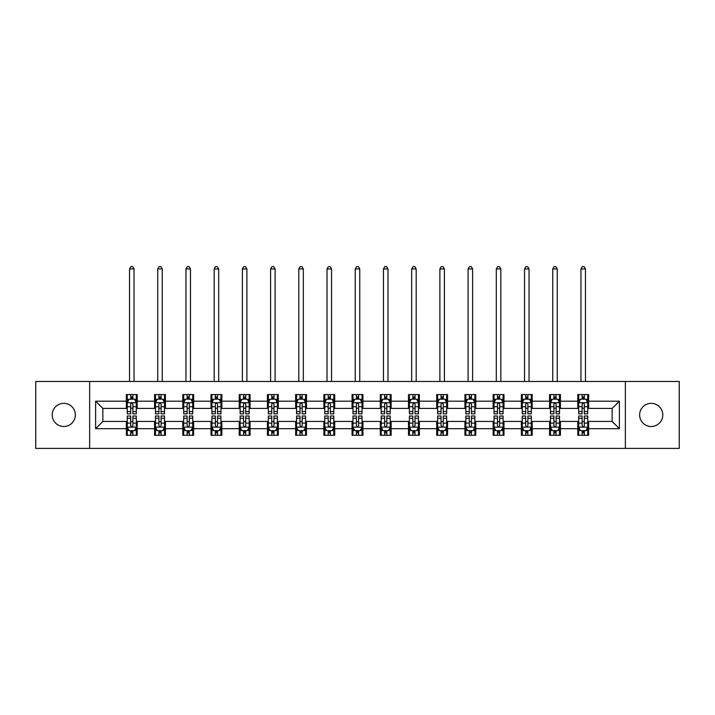 <?xml version="1.0" encoding="UTF-8"?>
<svg xmlns="http://www.w3.org/2000/svg" width="715" height="715" viewBox="0 0 715 715"><rect width="100%" height="100%" fill="white"/><g stroke="black" fill="none" stroke-linecap="round" stroke-linejoin="round"><path stroke-width="1.07" d="M651.213 403.349A11.574 11.574 0 0 0 639.639 414.923A11.574 11.574 0 0 0 651.213 426.498A11.574 11.574 0 0 0 662.796 414.923A11.574 11.574 0 0 0 651.213 403.349M63.787 403.349A11.574 11.574 0 0 0 52.204 414.923A11.574 11.574 0 0 0 63.787 426.498A11.574 11.574 0 0 0 75.361 414.923A11.574 11.574 0 0 0 63.787 403.349M625.357 448.385L679.25 448.385L679.25 381.461L625.357 381.461L625.357 448.385L89.643 448.385L89.643 381.461L35.75 381.461L35.75 448.385L89.643 448.385M625.357 381.461L89.643 381.461M588.642 401.178L588.642 394.573L577.792 394.573L577.792 401.178L560.426 401.178L560.426 394.573L549.576 394.573L549.576 401.178L532.21 401.178L532.21 394.573L521.36 394.573L521.36 401.178L503.995 401.178L503.995 394.573L493.144 394.573L493.144 401.178L475.779 401.178L475.779 394.573L464.929 394.573L464.929 401.178L447.572 401.178L447.572 394.573L436.713 394.573L436.713 401.178L419.356 401.178L419.356 394.573L408.506 394.573L408.506 401.178L391.141 401.178L391.141 394.573L380.291 394.573L380.291 401.178L362.925 401.178L362.925 394.573L352.075 394.573L352.075 401.178L334.709 401.178L334.709 394.573L323.859 394.573L323.859 401.178L306.494 401.178L306.494 394.573L295.644 394.573L295.644 401.178L278.287 401.178L278.287 394.573L267.428 394.573L267.428 401.178L250.071 401.178L250.071 394.573L239.221 394.573L239.221 401.178L221.856 401.178L221.856 394.573L211.005 394.573L211.005 401.178L193.64 401.178L193.64 394.573L182.79 394.573L182.79 401.178L165.424 401.178L165.424 394.573L154.574 394.573L154.574 401.178L137.209 401.178L137.209 394.573L126.358 394.573L126.358 401.178L95.613 401.178L95.613 428.669L102.853 421.43L126.358 421.43L126.358 435.274L137.209 435.274L137.209 421.43L154.574 421.43L154.574 435.274L165.424 435.274L165.424 421.43L182.79 421.43L182.79 435.274L193.64 435.274L193.64 421.43L211.005 421.43L211.005 435.274L221.856 435.274L221.856 421.43L239.221 421.43L239.221 435.274L250.071 435.274L250.071 421.43L267.428 421.43L267.428 435.274L278.287 435.274L278.287 421.43L295.644 421.43L295.644 435.274L306.494 435.274L306.494 421.43L323.859 421.43L323.859 435.274L334.709 435.274L334.709 421.43L352.075 421.43L352.075 435.274L362.925 435.274L362.925 421.43L380.291 421.43L380.291 435.274L391.141 435.274L391.141 421.43L408.506 421.43L408.506 435.274L419.356 435.274L419.356 421.43L436.713 421.43L436.713 435.274L447.572 435.274L447.572 421.43L464.929 421.43L464.929 435.274L475.779 435.274L475.779 421.43L493.144 421.43L493.144 435.274L503.995 435.274L503.995 421.43L521.36 421.43L521.36 435.274L532.21 435.274L532.21 421.43L549.576 421.43L549.576 435.274L560.426 435.274L560.426 421.43L577.792 421.43L577.792 435.274L588.642 435.274L588.642 421.43L612.147 421.43L612.147 408.408L588.642 408.408L588.642 401.178L619.387 401.178L619.387 428.669L588.642 428.669M577.792 428.669L560.426 428.669M549.576 428.669L532.21 428.669M521.36 428.669L503.995 428.669M493.144 428.669L475.779 428.669M464.929 428.669L447.572 428.669M436.713 428.669L419.356 428.669M408.506 428.669L391.141 428.669M380.291 428.669L362.925 428.669M352.075 428.669L334.709 428.669M323.859 428.669L306.494 428.669M295.644 428.669L278.287 428.669M267.428 428.669L250.071 428.669M239.221 428.669L221.856 428.669M211.005 428.669L193.64 428.669M182.79 428.669L165.424 428.669M154.574 428.669L137.209 428.669M126.358 428.669L95.613 428.669M577.792 401.178L577.792 408.408L560.426 408.408L560.426 401.178M549.576 401.178L549.576 408.408L532.21 408.408L532.21 401.178M521.36 401.178L521.36 408.408L503.995 408.408L503.995 401.178M493.144 401.178L493.144 408.408L475.779 408.408L475.779 401.178M464.929 401.178L464.929 408.408L447.572 408.408L447.572 401.178M436.713 401.178L436.713 408.408L419.356 408.408L419.356 401.178M408.506 401.178L408.506 408.408L391.141 408.408L391.141 401.178M380.291 401.178L380.291 408.408L362.925 408.408L362.925 401.178M352.075 401.178L352.075 408.408L334.709 408.408L334.709 401.178M323.859 401.178L323.859 408.408L306.494 408.408L306.494 401.178M295.644 401.178L295.644 408.408L278.287 408.408L278.287 401.178M267.428 401.178L267.428 408.408L250.071 408.408L250.071 401.178M239.221 401.178L239.221 408.408L221.856 408.408L221.856 401.178M211.005 401.178L211.005 408.408L193.64 408.408L193.64 401.178M182.79 401.178L182.79 408.408L165.424 408.408L165.424 401.178M154.574 401.178L154.574 408.408L137.209 408.408L137.209 401.178M126.358 401.178L126.358 408.408L102.853 408.408L95.613 401.178M102.853 408.408L102.853 421.43M619.387 428.669L612.147 421.43M612.147 408.408L619.387 401.178M126.358 399.095L127.261 399.095M130.702 399.095L132.874 399.095M136.306 399.095L137.209 399.095M126.358 408.229L127.261 408.229M130.702 408.229L132.874 408.229M136.306 408.229L137.209 408.229M126.358 421.618L127.261 421.618M130.702 421.618L132.874 421.618M136.306 421.618L137.209 421.618M126.358 430.752L127.261 430.752M130.702 430.752L132.874 430.752M136.306 430.752L137.209 430.752M154.574 421.618L155.477 421.618M158.918 421.618L161.09 421.618M164.522 421.618L165.424 421.618M154.574 430.752L155.477 430.752M158.918 430.752L161.09 430.752M164.522 430.752L165.424 430.752M154.574 399.095L155.477 399.095M158.918 399.095L161.09 399.095M164.522 399.095L165.424 399.095M154.574 408.229L155.477 408.229M158.918 408.229L161.09 408.229M164.522 408.229L165.424 408.229M182.79 421.618L183.692 421.618M187.133 421.618L189.296 421.618M192.737 421.618L193.64 421.618M182.79 430.752L183.692 430.752M187.133 430.752L189.296 430.752M192.737 430.752L193.64 430.752M182.79 399.095L183.692 399.095M187.133 399.095L189.296 399.095M192.737 399.095L193.64 399.095M182.79 408.229L183.692 408.229M187.133 408.229L189.296 408.229M192.737 408.229L193.64 408.229M211.005 421.618L211.908 421.618M215.34 421.618L217.512 421.618M220.953 421.618L221.856 421.618M211.005 430.752L211.908 430.752M215.34 430.752L217.512 430.752M220.953 430.752L221.856 430.752M211.005 399.095L211.908 399.095M215.34 399.095L217.512 399.095M220.953 399.095L221.856 399.095M211.005 408.229L211.908 408.229M215.34 408.229L217.512 408.229M220.953 408.229L221.856 408.229M239.221 421.618L240.124 421.618M243.556 421.618L245.728 421.618M249.169 421.618L250.071 421.618M239.221 430.752L240.124 430.752M243.556 430.752L245.728 430.752M249.169 430.752L250.071 430.752M239.221 399.095L240.124 399.095M243.556 399.095L245.728 399.095M249.169 399.095L250.071 399.095M239.221 408.229L240.124 408.229M243.556 408.229L245.728 408.229M249.169 408.229L250.071 408.229M267.428 421.618L268.34 421.618M271.772 421.618L273.943 421.618M277.375 421.618L278.287 421.618M267.428 430.752L268.34 430.752M271.772 430.752L273.943 430.752M277.375 430.752L278.287 430.752M267.428 399.095L268.34 399.095M271.772 399.095L273.943 399.095M277.375 399.095L278.287 399.095M267.428 408.229L268.34 408.229M271.772 408.229L273.943 408.229M277.375 408.229L278.287 408.229M295.644 421.618L296.546 421.618M299.987 421.618L302.159 421.618M305.591 421.618L306.494 421.618M295.644 430.752L296.546 430.752M299.987 430.752L302.159 430.752M305.591 430.752L306.494 430.752M295.644 399.095L296.546 399.095M299.987 399.095L302.159 399.095M305.591 399.095L306.494 399.095M295.644 408.229L296.546 408.229M299.987 408.229L302.159 408.229M305.591 408.229L306.494 408.229M323.859 421.618L324.762 421.618M328.203 421.618L330.375 421.618M333.807 421.618L334.709 421.618M323.859 430.752L324.762 430.752M328.203 430.752L330.375 430.752M333.807 430.752L334.709 430.752M323.859 399.095L324.762 399.095M328.203 399.095L330.375 399.095M333.807 399.095L334.709 399.095M323.859 408.229L324.762 408.229M328.203 408.229L330.375 408.229M333.807 408.229L334.709 408.229M352.075 421.618L352.978 421.618M356.419 421.618L358.581 421.618M362.022 421.618L362.925 421.618M352.075 430.752L352.978 430.752M356.419 430.752L358.581 430.752M362.022 430.752L362.925 430.752M352.075 399.095L352.978 399.095M356.419 399.095L358.581 399.095M362.022 399.095L362.925 399.095M352.075 408.229L352.978 408.229M356.419 408.229L358.581 408.229M362.022 408.229L362.925 408.229M380.291 421.618L381.193 421.618M384.625 421.618L386.797 421.618M390.238 421.618L391.141 421.618M380.291 430.752L381.193 430.752M384.625 430.752L386.797 430.752M390.238 430.752L391.141 430.752M380.291 399.095L381.193 399.095M384.625 399.095L386.797 399.095M390.238 399.095L391.141 399.095M380.291 408.229L381.193 408.229M384.625 408.229L386.797 408.229M390.238 408.229L391.141 408.229M408.506 421.618L409.409 421.618M412.841 421.618L415.013 421.618M418.454 421.618L419.356 421.618M408.506 430.752L409.409 430.752M412.841 430.752L415.013 430.752M418.454 430.752L419.356 430.752M408.506 399.095L409.409 399.095M412.841 399.095L415.013 399.095M418.454 399.095L419.356 399.095M408.506 408.229L409.409 408.229M412.841 408.229L415.013 408.229M418.454 408.229L419.356 408.229M436.713 421.618L437.625 421.618M441.057 421.618L443.229 421.618M446.661 421.618L447.572 421.618M436.713 430.752L437.625 430.752M441.057 430.752L443.229 430.752M446.661 430.752L447.572 430.752M436.713 399.095L437.625 399.095M441.057 399.095L443.229 399.095M446.661 399.095L447.572 399.095M436.713 408.229L437.625 408.229M441.057 408.229L443.229 408.229M446.661 408.229L447.572 408.229M464.929 421.618L465.831 421.618M469.272 421.618L471.444 421.618M474.876 421.618L475.779 421.618M464.929 430.752L465.831 430.752M469.272 430.752L471.444 430.752M474.876 430.752L475.779 430.752M464.929 399.095L465.831 399.095M469.272 399.095L471.444 399.095M474.876 399.095L475.779 399.095M464.929 408.229L465.831 408.229M469.272 408.229L471.444 408.229M474.876 408.229L475.779 408.229M493.144 421.618L494.047 421.618M497.488 421.618L499.66 421.618M503.092 421.618L503.995 421.618M493.144 430.752L494.047 430.752M497.488 430.752L499.66 430.752M503.092 430.752L503.995 430.752M493.144 399.095L494.047 399.095M497.488 399.095L499.66 399.095M503.092 399.095L503.995 399.095M493.144 408.229L494.047 408.229M497.488 408.229L499.66 408.229M503.092 408.229L503.995 408.229M521.36 421.618L522.263 421.618M525.704 421.618L527.867 421.618M531.308 421.618L532.21 421.618M521.36 430.752L522.263 430.752M525.704 430.752L527.867 430.752M531.308 430.752L532.21 430.752M521.36 399.095L522.263 399.095M525.704 399.095L527.867 399.095M531.308 399.095L532.21 399.095M521.36 408.229L522.263 408.229M525.704 408.229L527.867 408.229M531.308 408.229L532.21 408.229M549.576 421.618L550.478 421.618M553.911 421.618L556.082 421.618M559.523 421.618L560.426 421.618M549.576 430.752L550.478 430.752M553.911 430.752L556.082 430.752M559.523 430.752L560.426 430.752M549.576 399.095L550.478 399.095M553.911 399.095L556.082 399.095M559.523 399.095L560.426 399.095M549.576 408.229L550.478 408.229M553.911 408.229L556.082 408.229M559.523 408.229L560.426 408.229M577.792 421.618L578.694 421.618M582.126 421.618L584.298 421.618M587.739 421.618L588.642 421.618M577.792 430.752L578.694 430.752M582.126 430.752L584.298 430.752M587.739 430.752L588.642 430.752M577.792 399.095L578.694 399.095M582.126 399.095L584.298 399.095M587.739 399.095L588.642 399.095M577.792 408.229L578.694 408.229M582.126 408.229L584.298 408.229M587.739 408.229L588.642 408.229M132.874 396.923L130.702 396.923M136.306 411.572L132.874 411.572L132.874 413.842L136.306 413.842L136.306 402.804L134.5 399.185L129.075 399.185L127.261 402.804L127.261 413.842L130.702 413.842L130.702 411.572L127.261 411.572M127.261 402.804L127.261 394.573M136.306 402.804L136.306 394.573M130.702 399.185L130.702 394.573M132.874 394.573L132.874 399.185M132.874 411.572L132.874 404.163C132.15 402.768 131.426 402.768 130.702 404.163L130.702 411.572M134.045 381.461L134.045 268.965L129.522 268.965L129.522 381.461M129.522 268.965L130.881 266.615L132.695 266.615L134.045 268.965M130.702 432.915L132.874 432.915M127.261 418.275L130.702 418.275L130.702 416.005L127.261 416.005L127.261 427.043L129.075 430.653L134.5 430.653L136.306 427.043L136.306 416.005L132.874 416.005L132.874 418.275L136.306 418.275M136.306 427.043L136.306 435.274M127.261 427.043L127.261 435.274M132.874 430.653L132.874 435.274M130.702 435.274L130.702 430.653M130.702 418.275L130.702 425.684C131.426 427.078 132.15 427.078 132.874 425.684L132.874 418.275M161.09 396.923L158.918 396.923M164.522 411.572L161.09 411.572L161.09 413.842L164.522 413.842L164.522 402.804L162.716 399.185L157.291 399.185L155.477 402.804L155.477 413.842L158.918 413.842L158.918 411.572L155.477 411.572M155.477 402.804L155.477 394.573M164.522 402.804L164.522 394.573M158.918 399.185L158.918 394.573M161.09 394.573L161.09 399.185M161.09 411.572L161.09 404.163C160.366 402.768 159.642 402.768 158.918 404.163L158.918 411.572M162.26 381.461L162.26 268.965L157.738 268.965L157.738 381.461M157.738 268.965L159.096 266.615L160.902 266.615L162.26 268.965M189.296 396.923L187.133 396.923M192.737 411.572L189.296 411.572L189.296 413.842L192.737 413.842L192.737 402.804L190.932 399.185L185.498 399.185L183.692 402.804L183.692 413.842L187.133 413.842L187.133 411.572L183.692 411.572M183.692 402.804L183.692 394.573M192.737 402.804L192.737 394.573M187.133 399.185L187.133 394.573M189.296 394.573L189.296 399.185M189.296 411.572L189.296 404.163C188.581 402.768 187.857 402.768 187.133 404.163L187.133 411.572M190.476 381.461L190.476 268.965L185.954 268.965L185.954 381.461M185.954 268.965L187.312 266.615L189.118 266.615L190.476 268.965M158.918 432.915L161.09 432.915M155.477 418.275L158.918 418.275L158.918 416.005L155.477 416.005L155.477 427.043L157.291 430.653L162.716 430.653L164.522 427.043L164.522 416.005L161.09 416.005L161.09 418.275L164.522 418.275M164.522 427.043L164.522 435.274M155.477 427.043L155.477 435.274M161.09 430.653L161.09 435.274M158.918 435.274L158.918 430.653M158.918 418.275L158.918 425.684C159.642 427.078 160.366 427.078 161.09 425.684L161.09 418.275M187.133 432.915L189.296 432.915M183.692 418.275L187.133 418.275L187.133 416.005L183.692 416.005L183.692 427.043L185.498 430.653L190.932 430.653L192.737 427.043L192.737 416.005L189.296 416.005L189.296 418.275L192.737 418.275M192.737 427.043L192.737 435.274M183.692 427.043L183.692 435.274M189.296 430.653L189.296 435.274M187.133 435.274L187.133 430.653M187.133 418.275L187.133 425.684C187.848 427.078 188.572 427.078 189.296 425.684L189.296 418.275M217.512 396.923L215.34 396.923M220.953 411.572L217.512 411.572L217.512 413.842L220.953 413.842L220.953 402.804L219.139 399.185L213.714 399.185L211.908 402.804L211.908 413.842L215.34 413.842L215.34 411.572L211.908 411.572M211.908 402.804L211.908 394.573M220.953 402.804L220.953 394.573M215.34 399.185L215.34 394.573M217.512 394.573L217.512 399.185M217.512 411.572L217.512 404.163C216.788 402.768 216.064 402.768 215.34 404.163L215.34 411.572M218.692 381.461L218.692 268.965L214.169 268.965L214.169 381.461M214.169 268.965L215.528 266.615L217.333 266.615L218.692 268.965M245.728 396.923L243.556 396.923M249.169 411.572L245.728 411.572L245.728 413.842L249.169 413.842L249.169 402.804L247.354 399.185L241.929 399.185L240.124 402.804L240.124 413.842L243.556 413.842L243.556 411.572L240.124 411.572M240.124 402.804L240.124 394.573M249.169 402.804L249.169 394.573M243.556 399.185L243.556 394.573M245.728 394.573L245.728 399.185M245.728 411.572L245.728 404.163C245.004 402.768 244.28 402.768 243.556 404.163L243.556 411.572M246.907 381.461L246.907 268.965L242.385 268.965L242.385 381.461M242.385 268.965L243.744 266.615L245.549 266.615L246.907 268.965M273.943 396.923L271.772 396.923M277.375 411.572L273.943 411.572L273.943 413.842L277.375 413.842L277.375 402.804L275.57 399.185L270.145 399.185L268.34 402.804L268.34 413.842L271.772 413.842L271.772 411.572L268.34 411.572M268.34 402.804L268.34 394.573M277.375 402.804L277.375 394.573M271.772 399.185L271.772 394.573M273.943 394.573L273.943 399.185M273.943 411.572L273.943 404.163C273.219 402.768 272.495 402.768 271.772 404.163L271.772 411.572M275.114 381.461L275.114 268.965L270.601 268.965L270.601 381.461M270.601 268.965L271.95 266.615L273.765 266.615L275.114 268.965M215.34 432.915L217.512 432.915M211.908 418.275L215.34 418.275L215.34 416.005L211.908 416.005L211.908 427.043L213.714 430.653L219.139 430.653L220.953 427.043L220.953 416.005L217.512 416.005L217.512 418.275L220.953 418.275M220.953 427.043L220.953 435.274M211.908 427.043L211.908 435.274M217.512 430.653L217.512 435.274M215.34 435.274L215.34 430.653M215.34 418.275L215.34 425.684C216.064 427.078 216.788 427.078 217.512 425.684L217.512 418.275M243.556 432.915L245.728 432.915M240.124 418.275L243.556 418.275L243.556 416.005L240.124 416.005L240.124 427.043L241.929 430.653L247.354 430.653L249.169 427.043L249.169 416.005L245.728 416.005L245.728 418.275L249.169 418.275M249.169 427.043L249.169 435.274M240.124 427.043L240.124 435.274M245.728 430.653L245.728 435.274M243.556 435.274L243.556 430.653M243.556 418.275L243.556 425.684C244.28 427.078 245.004 427.078 245.728 425.684L245.728 418.275M271.772 432.915L273.943 432.915M268.34 418.275L271.772 418.275L271.772 416.005L268.34 416.005L268.34 427.043L270.145 430.653L275.57 430.653L277.375 427.043L277.375 416.005L273.943 416.005L273.943 418.275L277.375 418.275M277.375 427.043L277.375 435.274M268.34 427.043L268.34 435.274M273.943 430.653L273.943 435.274M271.772 435.274L271.772 430.653M271.772 418.275L271.772 425.684C272.495 427.078 273.219 427.078 273.943 425.684L273.943 418.275M302.159 396.923L299.987 396.923M305.591 411.572L302.159 411.572L302.159 413.842L305.591 413.842L305.591 402.804L303.786 399.185L298.361 399.185L296.546 402.804L296.546 413.842L299.987 413.842L299.987 411.572L296.546 411.572M296.546 402.804L296.546 394.573M305.591 402.804L305.591 394.573M299.987 399.185L299.987 394.573M302.159 394.573L302.159 399.185M302.159 411.572L302.159 404.163C301.435 402.768 300.711 402.768 299.987 404.163L299.987 411.572M303.33 381.461L303.33 268.965L298.807 268.965L298.807 381.461M298.807 268.965L300.166 266.615L301.98 266.615L303.33 268.965M299.987 432.915L302.159 432.915M296.546 418.275L299.987 418.275L299.987 416.005L296.546 416.005L296.546 427.043L298.361 430.653L303.786 430.653L305.591 427.043L305.591 416.005L302.159 416.005L302.159 418.275L305.591 418.275M305.591 427.043L305.591 435.274M296.546 427.043L296.546 435.274M302.159 430.653L302.159 435.274M299.987 435.274L299.987 430.653M299.987 418.275L299.987 425.684C300.711 427.078 301.435 427.078 302.159 425.684L302.159 418.275M330.375 396.923L328.203 396.923M333.807 411.572L330.375 411.572L330.375 413.842L333.807 413.842L333.807 402.804L332.001 399.185L326.576 399.185L324.762 402.804L324.762 413.842L328.203 413.842L328.203 411.572L324.762 411.572M324.762 402.804L324.762 394.573M333.807 402.804L333.807 394.573M328.203 399.185L328.203 394.573M330.375 394.573L330.375 399.185M330.375 411.572L330.375 404.163C329.651 402.768 328.927 402.768 328.203 404.163L328.203 411.572M331.546 381.461L331.546 268.965L327.023 268.965L327.023 381.461M327.023 268.965L328.382 266.615L330.187 266.615L331.546 268.965M328.203 432.915L330.375 432.915M324.762 418.275L328.203 418.275L328.203 416.005L324.762 416.005L324.762 427.043L326.576 430.653L332.001 430.653L333.807 427.043L333.807 416.005L330.375 416.005L330.375 418.275L333.807 418.275M333.807 427.043L333.807 435.274M324.762 427.043L324.762 435.274M330.375 430.653L330.375 435.274M328.203 435.274L328.203 430.653M328.203 418.275L328.203 425.684C328.927 427.078 329.651 427.078 330.375 425.684L330.375 418.275M358.581 396.923L356.419 396.923M362.022 411.572L358.581 411.572L358.581 413.842L362.022 413.842L362.022 402.804L360.217 399.185L354.783 399.185L352.978 402.804L352.978 413.842L356.419 413.842L356.419 411.572L352.978 411.572M352.978 402.804L352.978 394.573M362.022 402.804L362.022 394.573M356.419 399.185L356.419 394.573M358.581 394.573L358.581 399.185M358.581 411.572L358.581 404.163C357.866 402.768 357.143 402.768 356.419 404.163L356.419 411.572M359.761 381.461L359.761 268.965L355.239 268.965L355.239 381.461M355.239 268.965L356.597 266.615L358.403 266.615L359.761 268.965M356.419 432.915L358.581 432.915M352.978 418.275L356.419 418.275L356.419 416.005L352.978 416.005L352.978 427.043L354.783 430.653L360.217 430.653L362.022 427.043L362.022 416.005L358.581 416.005L358.581 418.275L362.022 418.275M362.022 427.043L362.022 435.274M352.978 427.043L352.978 435.274M358.581 430.653L358.581 435.274M356.419 435.274L356.419 430.653M356.419 418.275L356.419 425.684C357.134 427.078 357.858 427.078 358.581 425.684L358.581 418.275M386.797 396.923L384.625 396.923M390.238 411.572L386.797 411.572L386.797 413.842L390.238 413.842L390.238 402.804L388.424 399.185L382.999 399.185L381.193 402.804L381.193 413.842L384.625 413.842L384.625 411.572L381.193 411.572M381.193 402.804L381.193 394.573M390.238 402.804L390.238 394.573M384.625 399.185L384.625 394.573M386.797 394.573L386.797 399.185M386.797 411.572L386.797 404.163C386.073 402.768 385.349 402.768 384.625 404.163L384.625 411.572M387.977 381.461L387.977 268.965L383.455 268.965L383.455 381.461M383.455 268.965L384.813 266.615L386.618 266.615L387.977 268.965M384.625 432.915L386.797 432.915M381.193 418.275L384.625 418.275L384.625 416.005L381.193 416.005L381.193 427.043L382.999 430.653L388.424 430.653L390.238 427.043L390.238 416.005L386.797 416.005L386.797 418.275L390.238 418.275M390.238 427.043L390.238 435.274M381.193 427.043L381.193 435.274M386.797 430.653L386.797 435.274M384.625 435.274L384.625 430.653M384.625 418.275L384.625 425.684C385.349 427.078 386.073 427.078 386.797 425.684L386.797 418.275M415.013 396.923L412.841 396.923M418.454 411.572L415.013 411.572L415.013 413.842L418.454 413.842L418.454 402.804L416.639 399.185L411.214 399.185L409.409 402.804L409.409 413.842L412.841 413.842L412.841 411.572L409.409 411.572M409.409 402.804L409.409 394.573M418.454 402.804L418.454 394.573M412.841 399.185L412.841 394.573M415.013 394.573L415.013 399.185M415.013 411.572L415.013 404.163C414.289 402.768 413.565 402.768 412.841 404.163L412.841 411.572M416.193 381.461L416.193 268.965L411.67 268.965L411.67 381.461M411.67 268.965L413.02 266.615L414.834 266.615L416.193 268.965M412.841 432.915L415.013 432.915M409.409 418.275L412.841 418.275L412.841 416.005L409.409 416.005L409.409 427.043L411.214 430.653L416.639 430.653L418.454 427.043L418.454 416.005L415.013 416.005L415.013 418.275L418.454 418.275M418.454 427.043L418.454 435.274M409.409 427.043L409.409 435.274M415.013 430.653L415.013 435.274M412.841 435.274L412.841 430.653M412.841 418.275L412.841 425.684C413.565 427.078 414.289 427.078 415.013 425.684L415.013 418.275M443.229 396.923L441.057 396.923M446.661 411.572L443.229 411.572L443.229 413.842L446.661 413.842L446.661 402.804L444.855 399.185L439.43 399.185L437.625 402.804L437.625 413.842L441.057 413.842L441.057 411.572L437.625 411.572M437.625 402.804L437.625 394.573M446.661 402.804L446.661 394.573M441.057 399.185L441.057 394.573M443.229 394.573L443.229 399.185M443.229 411.572L443.229 404.163C442.505 402.768 441.781 402.768 441.057 404.163L441.057 411.572M444.399 381.461L444.399 268.965L439.886 268.965L439.886 381.461M439.886 268.965L441.235 266.615L443.05 266.615L444.399 268.965M441.057 432.915L443.229 432.915M437.625 418.275L441.057 418.275L441.057 416.005L437.625 416.005L437.625 427.043L439.43 430.653L444.855 430.653L446.661 427.043L446.661 416.005L443.229 416.005L443.229 418.275L446.661 418.275M446.661 427.043L446.661 435.274M437.625 427.043L437.625 435.274M443.229 430.653L443.229 435.274M441.057 435.274L441.057 430.653M441.057 418.275L441.057 425.684C441.781 427.078 442.505 427.078 443.229 425.684L443.229 418.275M471.444 396.923L469.272 396.923M474.876 411.572L471.444 411.572L471.444 413.842L474.876 413.842L474.876 402.804L473.071 399.185L467.646 399.185L465.831 402.804L465.831 413.842L469.272 413.842L469.272 411.572L465.831 411.572M465.831 402.804L465.831 394.573M474.876 402.804L474.876 394.573M469.272 399.185L469.272 394.573M471.444 394.573L471.444 399.185M471.444 411.572L471.444 404.163C470.72 402.768 469.996 402.768 469.272 404.163L469.272 411.572M472.615 381.461L472.615 268.965L468.093 268.965L468.093 381.461M468.093 268.965L469.451 266.615L471.257 266.615L472.615 268.965M469.272 432.915L471.444 432.915M465.831 418.275L469.272 418.275L469.272 416.005L465.831 416.005L465.831 427.043L467.646 430.653L473.071 430.653L474.876 427.043L474.876 416.005L471.444 416.005L471.444 418.275L474.876 418.275M474.876 427.043L474.876 435.274M465.831 427.043L465.831 435.274M471.444 430.653L471.444 435.274M469.272 435.274L469.272 430.653M469.272 418.275L469.272 425.684C469.996 427.078 470.72 427.078 471.444 425.684L471.444 418.275M499.66 396.923L497.488 396.923M503.092 411.572L499.66 411.572L499.66 413.842L503.092 413.842L503.092 402.804L501.287 399.185L495.861 399.185L494.047 402.804L494.047 413.842L497.488 413.842L497.488 411.572L494.047 411.572M494.047 402.804L494.047 394.573M503.092 402.804L503.092 394.573M497.488 399.185L497.488 394.573M499.66 394.573L499.66 399.185M499.66 411.572L499.66 404.163C498.936 402.768 498.212 402.768 497.488 404.163L497.488 411.572M500.831 381.461L500.831 268.965L496.308 268.965L496.308 381.461M496.308 268.965L497.667 266.615L499.472 266.615L500.831 268.965M497.488 432.915L499.66 432.915M494.047 418.275L497.488 418.275L497.488 416.005L494.047 416.005L494.047 427.043L495.861 430.653L501.287 430.653L503.092 427.043L503.092 416.005L499.66 416.005L499.66 418.275L503.092 418.275M503.092 427.043L503.092 435.274M494.047 427.043L494.047 435.274M499.66 430.653L499.66 435.274M497.488 435.274L497.488 430.653M497.488 418.275L497.488 425.684C498.212 427.078 498.936 427.078 499.66 425.684L499.66 418.275M527.867 396.923L525.704 396.923M531.308 411.572L527.867 411.572L527.867 413.842L531.308 413.842L531.308 402.804L529.502 399.185L524.068 399.185L522.263 402.804L522.263 413.842L525.704 413.842L525.704 411.572L522.263 411.572M522.263 402.804L522.263 394.573M531.308 402.804L531.308 394.573M525.704 399.185L525.704 394.573M527.867 394.573L527.867 399.185M527.867 411.572L527.867 404.163C527.152 402.768 526.428 402.768 525.704 404.163L525.704 411.572M529.046 381.461L529.046 268.965L524.524 268.965L524.524 381.461M524.524 268.965L525.883 266.615L527.688 266.615L529.046 268.965M525.704 432.915L527.867 432.915M522.263 418.275L525.704 418.275L525.704 416.005L522.263 416.005L522.263 427.043L524.068 430.653L529.502 430.653L531.308 427.043L531.308 416.005L527.867 416.005L527.867 418.275L531.308 418.275M531.308 427.043L531.308 435.274M522.263 427.043L522.263 435.274M527.867 430.653L527.867 435.274M525.704 435.274L525.704 430.653M525.704 418.275L525.704 425.684C526.419 427.078 527.143 427.078 527.867 425.684L527.867 418.275M556.082 396.923L553.911 396.923M559.523 411.572L556.082 411.572L556.082 413.842L559.523 413.842L559.523 402.804L557.709 399.185L552.284 399.185L550.478 402.804L550.478 413.842L553.911 413.842L553.911 411.572L550.478 411.572M550.478 402.804L550.478 394.573M559.523 402.804L559.523 394.573M553.911 399.185L553.911 394.573M556.082 394.573L556.082 399.185M556.082 411.572L556.082 404.163C555.358 402.768 554.634 402.768 553.911 404.163L553.911 411.572M557.262 381.461L557.262 268.965L552.74 268.965L552.74 381.461M552.74 268.965L554.098 266.615L555.904 266.615L557.262 268.965M553.911 432.915L556.082 432.915M550.478 418.275L553.911 418.275L553.911 416.005L550.478 416.005L550.478 427.043L552.284 430.653L557.709 430.653L559.523 427.043L559.523 416.005L556.082 416.005L556.082 418.275L559.523 418.275M559.523 427.043L559.523 435.274M550.478 427.043L550.478 435.274M556.082 430.653L556.082 435.274M553.911 435.274L553.911 430.653M553.911 418.275L553.911 425.684C554.634 427.078 555.358 427.078 556.082 425.684L556.082 418.275M584.298 396.923L582.126 396.923M587.739 411.572L584.298 411.572L584.298 413.842L587.739 413.842L587.739 402.804L585.925 399.185L580.5 399.185L578.694 402.804L578.694 413.842L582.126 413.842L582.126 411.572L578.694 411.572M578.694 402.804L578.694 394.573M587.739 402.804L587.739 394.573M582.126 399.185L582.126 394.573M584.298 394.573L584.298 399.185M584.298 411.572L584.298 404.163C583.574 402.768 582.85 402.768 582.126 404.163L582.126 411.572M585.478 381.461L585.478 268.965L580.955 268.965L580.955 381.461M580.955 268.965L582.305 266.615L584.119 266.615L585.478 268.965M582.126 432.915L584.298 432.915M578.694 418.275L582.126 418.275L582.126 416.005L578.694 416.005L578.694 427.043L580.5 430.653L585.925 430.653L587.739 427.043L587.739 416.005L584.298 416.005L584.298 418.275L587.739 418.275M587.739 427.043L587.739 435.274M578.694 427.043L578.694 435.274M584.298 430.653L584.298 435.274M582.126 435.274L582.126 430.653M582.126 418.275L582.126 425.684C582.85 427.078 583.574 427.078 584.298 425.684L584.298 418.275M136.261 402.715L127.315 402.715M127.261 399.408L128.968 399.408M134.608 399.408L136.306 399.408M130.702 406.719L127.261 406.719M136.306 406.719L132.874 406.719M132.874 398.076L130.702 398.076M127.315 427.132L136.261 427.132M136.306 430.439L134.608 430.439M128.968 430.439L127.261 430.439M132.874 423.128L136.306 423.128M127.261 423.128L130.702 423.128M130.702 431.771L132.874 431.771M164.477 402.715L155.521 402.715M155.477 399.408L157.184 399.408M162.823 399.408L164.522 399.408M158.918 406.719L155.477 406.719M164.522 406.719L161.09 406.719M161.09 398.076L158.918 398.076M192.692 402.715L183.737 402.715M183.692 399.408L185.391 399.408M191.039 399.408L192.737 399.408M187.133 406.719L183.692 406.719M192.737 406.719L189.296 406.719M189.296 398.076L187.133 398.076M155.521 427.132L164.477 427.132M164.522 430.439L162.823 430.439M157.184 430.439L155.477 430.439M161.09 423.128L164.522 423.128M155.477 423.128L158.918 423.128M158.918 431.771L161.09 431.771M183.737 427.132L192.692 427.132M192.737 430.439L191.039 430.439M185.391 430.439L183.692 430.439M189.296 423.128L192.737 423.128M183.692 423.128L187.133 423.128M187.133 431.771L189.296 431.771M220.908 402.715L211.953 402.715M211.908 399.408L213.606 399.408M219.255 399.408L220.953 399.408M215.34 406.719L211.908 406.719M220.953 406.719L217.512 406.719M217.512 398.076L215.34 398.076M249.124 402.715L240.169 402.715M240.124 399.408L241.822 399.408M247.462 399.408L249.169 399.408M243.556 406.719L240.124 406.719M249.169 406.719L245.728 406.719M245.728 398.076L243.556 398.076M277.331 402.715L268.384 402.715M268.34 399.408L270.038 399.408M275.677 399.408L277.375 399.408M271.772 406.719L268.34 406.719M277.375 406.719L273.943 406.719M273.943 398.076L271.772 398.076M211.953 427.132L220.908 427.132M220.953 430.439L219.255 430.439M213.606 430.439L211.908 430.439M217.512 423.128L220.953 423.128M211.908 423.128L215.34 423.128M215.34 431.771L217.512 431.771M240.169 427.132L249.124 427.132M249.169 430.439L247.462 430.439M241.822 430.439L240.124 430.439M245.728 423.128L249.169 423.128M240.124 423.128L243.556 423.128M243.556 431.771L245.728 431.771M268.384 427.132L277.331 427.132M277.375 430.439L275.677 430.439M270.038 430.439L268.34 430.439M273.943 423.128L277.375 423.128M268.34 423.128L271.772 423.128M271.772 431.771L273.943 431.771M305.546 402.715L296.591 402.715M296.546 399.408L298.253 399.408M303.893 399.408L305.591 399.408M299.987 406.719L296.546 406.719M305.591 406.719L302.159 406.719M302.159 398.076L299.987 398.076M296.591 427.132L305.546 427.132M305.591 430.439L303.893 430.439M298.253 430.439L296.546 430.439M302.159 423.128L305.591 423.128M296.546 423.128L299.987 423.128M299.987 431.771L302.159 431.771M333.762 402.715L324.807 402.715M324.762 399.408L326.46 399.408M332.109 399.408L333.807 399.408M328.203 406.719L324.762 406.719M333.807 406.719L330.375 406.719M330.375 398.076L328.203 398.076M324.807 427.132L333.762 427.132M333.807 430.439L332.109 430.439M326.46 430.439L324.762 430.439M330.375 423.128L333.807 423.128M324.762 423.128L328.203 423.128M328.203 431.771L330.375 431.771M361.978 402.715L353.022 402.715M352.978 399.408L354.676 399.408M360.324 399.408L362.022 399.408M356.419 406.719L352.978 406.719M362.022 406.719L358.581 406.719M358.581 398.076L356.419 398.076M353.022 427.132L361.978 427.132M362.022 430.439L360.324 430.439M354.676 430.439L352.978 430.439M358.581 423.128L362.022 423.128M352.978 423.128L356.419 423.128M356.419 431.771L358.581 431.771M390.193 402.715L381.238 402.715M381.193 399.408L382.891 399.408M388.54 399.408L390.238 399.408M384.625 406.719L381.193 406.719M390.238 406.719L386.797 406.719M386.797 398.076L384.625 398.076M381.238 427.132L390.193 427.132M390.238 430.439L388.54 430.439M382.891 430.439L381.193 430.439M386.797 423.128L390.238 423.128M381.193 423.128L384.625 423.128M384.625 431.771L386.797 431.771M418.409 402.715L409.454 402.715M409.409 399.408L411.107 399.408M416.747 399.408L418.454 399.408M412.841 406.719L409.409 406.719M418.454 406.719L415.013 406.719M415.013 398.076L412.841 398.076M409.454 427.132L418.409 427.132M418.454 430.439L416.747 430.439M411.107 430.439L409.409 430.439M415.013 423.128L418.454 423.128M409.409 423.128L412.841 423.128M412.841 431.771L415.013 431.771M446.616 402.715L437.669 402.715M437.625 399.408L439.323 399.408M444.962 399.408L446.661 399.408M441.057 406.719L437.625 406.719M446.661 406.719L443.229 406.719M443.229 398.076L441.057 398.076M437.669 427.132L446.616 427.132M446.661 430.439L444.962 430.439M439.323 430.439L437.625 430.439M443.229 423.128L446.661 423.128M437.625 423.128L441.057 423.128M441.057 431.771L443.229 431.771M474.832 402.715L465.876 402.715M465.831 399.408L467.538 399.408M473.178 399.408L474.876 399.408M469.272 406.719L465.831 406.719M474.876 406.719L471.444 406.719M471.444 398.076L469.272 398.076M465.876 427.132L474.832 427.132M474.876 430.439L473.178 430.439M467.538 430.439L465.831 430.439M471.444 423.128L474.876 423.128M465.831 423.128L469.272 423.128M469.272 431.771L471.444 431.771M503.047 402.715L494.092 402.715M494.047 399.408L495.745 399.408M501.394 399.408L503.092 399.408M497.488 406.719L494.047 406.719M503.092 406.719L499.66 406.719M499.66 398.076L497.488 398.076M494.092 427.132L503.047 427.132M503.092 430.439L501.394 430.439M495.745 430.439L494.047 430.439M499.66 423.128L503.092 423.128M494.047 423.128L497.488 423.128M497.488 431.771L499.66 431.771M531.263 402.715L522.308 402.715M522.263 399.408L523.961 399.408M529.609 399.408L531.308 399.408M525.704 406.719L522.263 406.719M531.308 406.719L527.867 406.719M527.867 398.076L525.704 398.076M522.308 427.132L531.263 427.132M531.308 430.439L529.609 430.439M523.961 430.439L522.263 430.439M527.867 423.128L531.308 423.128M522.263 423.128L525.704 423.128M525.704 431.771L527.867 431.771M559.479 402.715L550.523 402.715M550.478 399.408L552.177 399.408M557.816 399.408L559.523 399.408M553.911 406.719L550.478 406.719M559.523 406.719L556.082 406.719M556.082 398.076L553.911 398.076M550.523 427.132L559.479 427.132M559.523 430.439L557.816 430.439M552.177 430.439L550.478 430.439M556.082 423.128L559.523 423.128M550.478 423.128L553.911 423.128M553.911 431.771L556.082 431.771M587.685 402.715L578.739 402.715M578.694 399.408L580.392 399.408M586.032 399.408L587.739 399.408M582.126 406.719L578.694 406.719M587.739 406.719L584.298 406.719M584.298 398.076L582.126 398.076M578.739 427.132L587.685 427.132M587.739 430.439L586.032 430.439M580.392 430.439L578.694 430.439M584.298 423.128L587.739 423.128M578.694 423.128L582.126 423.128M582.126 431.771L584.298 431.771"/></g></svg>
